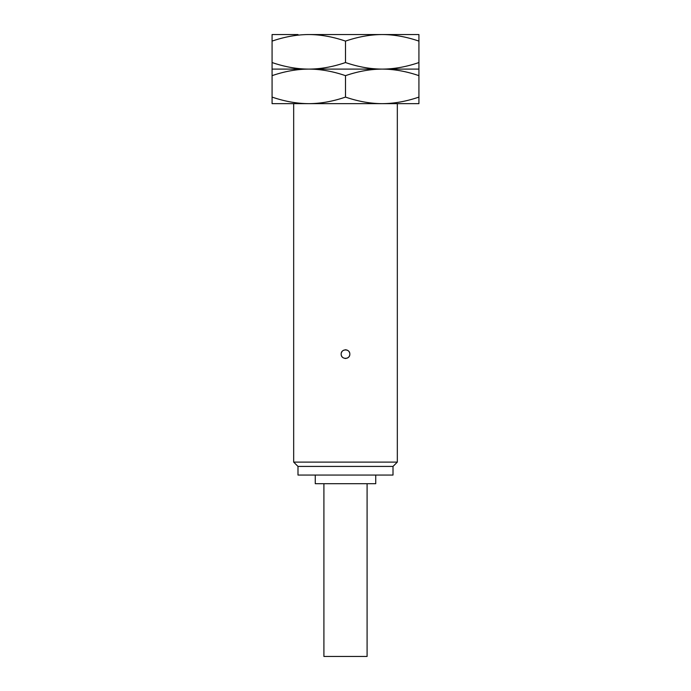 <?xml version="1.0" encoding="UTF-8"?>
<svg xmlns="http://www.w3.org/2000/svg" width="691" height="691" viewBox="0 0 691 691"><rect width="100%" height="100%" fill="white"/><g stroke="black" fill="none" stroke-linecap="round" stroke-linejoin="round"><path stroke-width="1.04" d="M297.994 34.55L272.081 34.55L272.081 41.106C284.761 36.77 297 34.585 308.791 34.55C320.581 34.585 332.82 36.77 345.5 41.106C358.18 36.77 370.419 34.585 382.209 34.55L393.006 34.55M382.209 34.55C394 34.585 406.239 36.77 418.919 41.106L418.919 34.55L308.791 34.55M272.081 97.094C284.761 101.43 297 103.615 308.791 103.65L272.081 103.65L272.081 75.656C284.761 71.32 297 69.135 308.791 69.1C320.581 69.065 332.82 66.88 345.5 62.544L345.5 41.106M272.081 69.1L272.081 62.544C284.761 66.88 297 69.065 308.791 69.1L272.081 69.1L272.081 75.656M272.081 62.544L272.081 41.106M345.5 97.094C358.18 101.43 370.419 103.615 382.209 103.65L308.791 103.65C320.581 103.615 332.82 101.43 345.5 97.094L345.5 75.656C332.82 71.32 320.581 69.135 308.791 69.1L382.209 69.1C394 69.065 406.239 66.88 418.919 62.544L418.919 41.106M345.5 62.544C358.18 66.88 370.419 69.065 382.209 69.1L418.919 69.1L418.919 62.544M345.5 75.656C358.18 71.32 370.419 69.135 382.209 69.1C394 69.135 406.239 71.32 418.919 75.656L418.919 69.1M418.919 97.094L418.919 103.65L382.209 103.65C394 103.615 406.239 101.43 418.919 97.094L418.919 75.656M397.325 103.65L397.325 462.106L393.006 466.425L393.006 475.062L297.994 475.062L297.994 466.425L393.006 466.425M293.675 103.65L293.675 462.106L397.325 462.106M341.181 354.137C340.913 348.566 350.087 348.566 349.819 354.137C350.087 359.709 340.913 359.709 341.181 354.137M341.509 352.479A4.319 4.319 0 0 1 342.071 351.512M342.874 350.708A4.319 4.319 0 0 1 343.341 350.397M343.375 350.38A4.319 4.319 0 0 1 343.85 350.147M344.939 349.853A4.319 4.319 0 0 1 345.465 349.819M345.5 349.819A4.319 4.319 0 0 1 346.061 349.853M346.614 349.966A4.319 4.319 0 0 1 348.126 350.708M348.929 351.512A4.319 4.319 0 0 1 349.491 352.479M341.509 355.796A4.319 4.319 0 0 0 342.071 356.763M342.874 357.567A4.319 4.319 0 0 0 343.341 357.878M344.939 358.422A4.319 4.319 0 0 0 345.5 358.456M345.552 358.456A4.319 4.319 0 0 0 346.061 358.422M347.15 358.128A4.319 4.319 0 0 0 347.625 357.895M347.659 357.878A4.319 4.319 0 0 0 348.126 357.567M348.929 356.763A4.319 4.319 0 0 0 349.491 355.796M293.675 462.106L297.994 466.425M315.269 475.062L315.269 483.7L375.731 483.7L375.731 475.062M323.906 483.7L323.906 656.45L367.094 656.45L367.094 483.7"/></g></svg>
